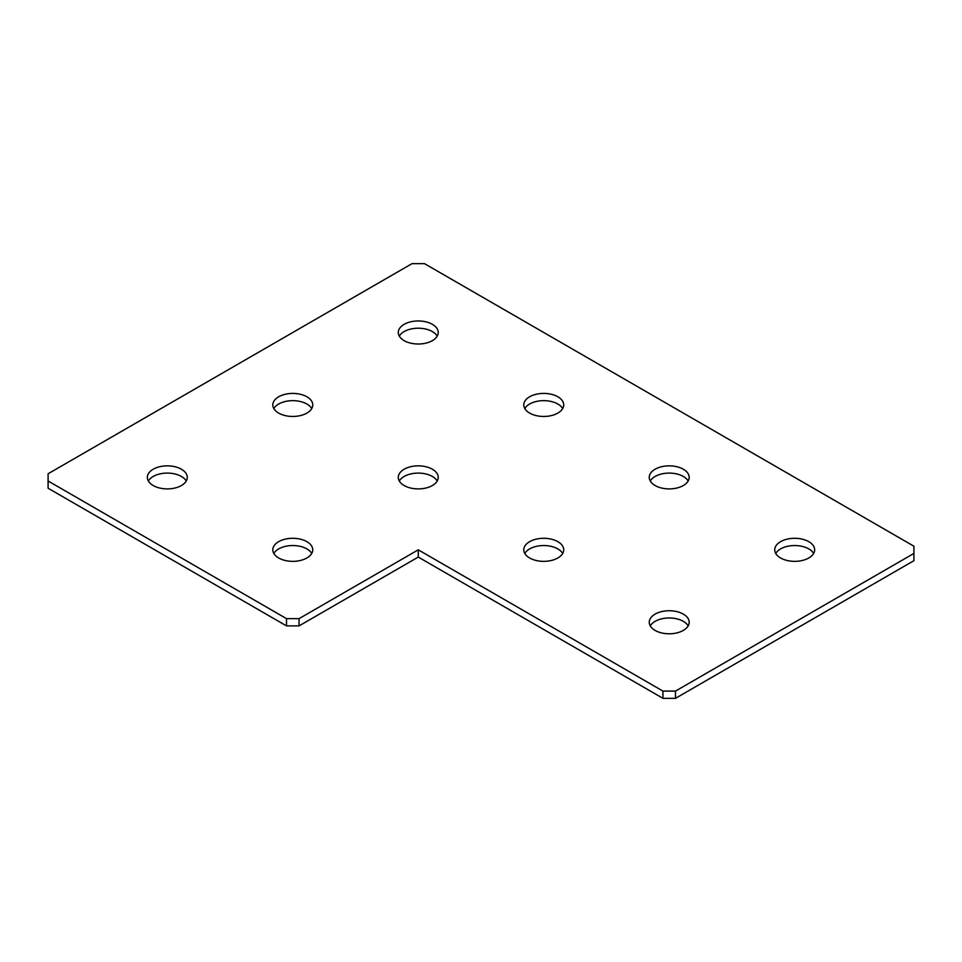 <?xml version="1.0" encoding="UTF-8"?>
<svg xmlns="http://www.w3.org/2000/svg" width="962" height="962" viewBox="0 0 962 962"><rect width="100%" height="100%" fill="white"/><g stroke="black" fill="none" stroke-linecap="round" stroke-linejoin="round"><path stroke-width="1.44" d="M399.314 336.111A19.962 11.52 180 0 1 404.148 331.589A19.962 11.52 180 0 1 437.217 336.111M404.148 324.338A19.962 11.52 180 0 1 425.901 321.837A19.962 11.52 180 0 1 438.227 332.491A19.962 11.52 180 0 1 432.383 340.644A19.962 11.52 180 0 1 410.618 343.133A19.962 11.52 180 0 1 398.292 332.491A19.962 11.52 180 0 1 404.148 324.338M524.783 408.561A19.962 11.52 180 0 1 529.617 404.028A19.962 11.52 180 0 1 562.686 408.561M529.617 396.789A19.962 11.52 180 0 1 551.382 394.288A19.962 11.52 180 0 1 563.708 404.93A19.962 11.52 180 0 1 557.852 413.083A19.962 11.52 180 0 1 536.099 415.584A19.962 11.52 180 0 1 523.773 404.93A19.962 11.52 180 0 1 529.617 396.789M650.264 481A19.962 11.52 180 0 1 655.098 476.467A19.962 11.52 180 0 1 688.167 481M655.098 469.228A19.962 11.52 180 0 1 676.851 466.726A19.962 11.52 180 0 1 689.177 477.38A19.962 11.52 180 0 1 683.333 485.533A19.962 11.52 180 0 1 661.579 488.023A19.962 11.52 180 0 1 649.254 477.38A19.962 11.52 180 0 1 655.098 469.228M775.745 553.439A19.962 11.52 180 0 1 780.579 548.917A19.962 11.52 180 0 1 813.648 553.439M780.579 541.666A19.962 11.52 180 0 1 802.332 539.177A19.962 11.52 180 0 1 814.658 549.819A19.962 11.52 180 0 1 808.814 557.972A19.962 11.52 180 0 1 787.06 560.473A19.962 11.52 180 0 1 774.735 549.819A19.962 11.52 180 0 1 780.579 541.666M273.833 408.561A19.962 11.52 180 0 1 278.667 404.028A19.962 11.52 180 0 1 311.736 408.561M278.667 396.789A19.962 11.52 180 0 1 300.421 394.288A19.962 11.52 180 0 1 312.746 404.93A19.962 11.52 180 0 1 306.902 413.083A19.962 11.52 180 0 1 285.149 415.584A19.962 11.52 180 0 1 272.823 404.93A19.962 11.52 180 0 1 278.667 396.789M399.314 481A19.962 11.52 180 0 1 404.148 476.467A19.962 11.52 180 0 1 437.217 481M404.148 469.228A19.962 11.52 180 0 1 425.901 466.726A19.962 11.52 180 0 1 438.227 477.38A19.962 11.52 180 0 1 432.383 485.533A19.962 11.52 180 0 1 410.618 488.023A19.962 11.52 180 0 1 398.292 477.38A19.962 11.52 180 0 1 404.148 469.228M524.783 553.439A19.962 11.52 180 0 1 529.617 548.917A19.962 11.52 180 0 1 562.686 553.439M529.617 541.666A19.962 11.52 180 0 1 551.382 539.177A19.962 11.52 180 0 1 563.708 549.819A19.962 11.52 180 0 1 557.852 557.972A19.962 11.52 180 0 1 536.099 560.473A19.962 11.52 180 0 1 523.773 549.819A19.962 11.52 180 0 1 529.617 541.666M650.264 625.889A19.962 11.52 180 0 1 655.098 621.356A19.962 11.52 180 0 1 688.167 625.889M655.098 614.117A19.962 11.52 180 0 1 676.851 611.616A19.962 11.52 180 0 1 689.177 622.27A19.962 11.52 180 0 1 683.333 630.411A19.962 11.52 180 0 1 661.579 632.912A19.962 11.52 180 0 1 649.254 622.27A19.962 11.52 180 0 1 655.098 614.117M148.352 481A19.962 11.52 180 0 1 153.186 476.467A19.962 11.52 180 0 1 186.255 481M153.186 469.228A19.962 11.52 180 0 1 174.94 466.726A19.962 11.52 180 0 1 187.265 477.38A19.962 11.52 180 0 1 181.421 485.533A19.962 11.52 180 0 1 159.668 488.023A19.962 11.52 180 0 1 147.342 477.38A19.962 11.52 180 0 1 153.186 469.228M273.833 553.439A19.962 11.52 180 0 1 278.667 548.917A19.962 11.52 180 0 1 311.736 553.439M278.667 541.666A19.962 11.52 180 0 1 300.421 539.177A19.962 11.52 180 0 1 312.746 549.819A19.962 11.52 180 0 1 306.902 557.972A19.962 11.52 180 0 1 285.149 560.473A19.962 11.52 180 0 1 272.823 549.819A19.962 11.52 180 0 1 278.667 541.666M675.492 698.328L913.9 560.69L913.9 553.439L675.492 691.089L675.492 698.328L662.938 698.328L418.266 557.07L418.266 549.819L299.062 618.638L299.062 625.889L286.508 625.889L48.1 488.239L48.1 481L286.508 618.638L299.062 618.638M662.938 698.328L662.938 691.089L418.266 549.819M418.266 557.07L299.062 625.889M286.508 625.889L286.508 618.638M48.1 481L48.1 473.761L411.989 263.672L424.531 263.672L913.9 546.2L913.9 553.439M662.938 691.089L675.492 691.089"/></g></svg>
